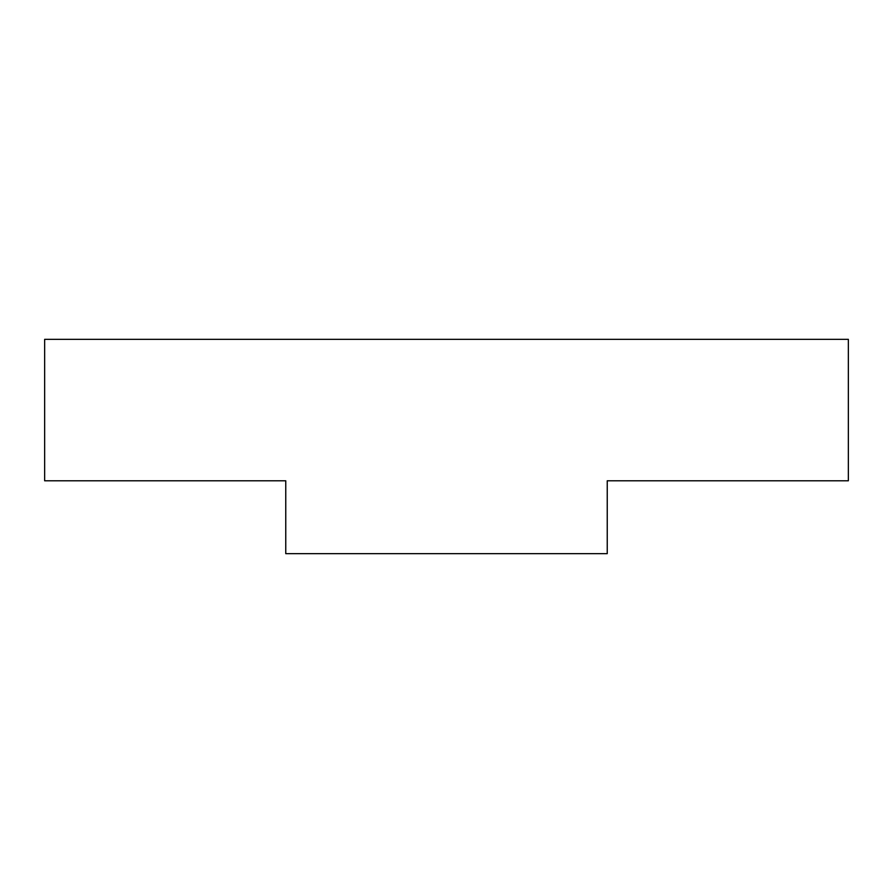 <?xml version="1.0" encoding="UTF-8"?>
<svg xmlns="http://www.w3.org/2000/svg" width="893" height="893" viewBox="0 0 893 893"><rect width="100%" height="100%" fill="white"/><g stroke="black" fill="none" stroke-linecap="round" stroke-linejoin="round"><path stroke-width="1.34" d="M607.24 553.66L607.24 480.791L848.35 480.791L848.35 339.34L44.65 339.34L44.65 480.791L285.76 480.791L285.76 553.66L607.24 553.66"/></g></svg>
